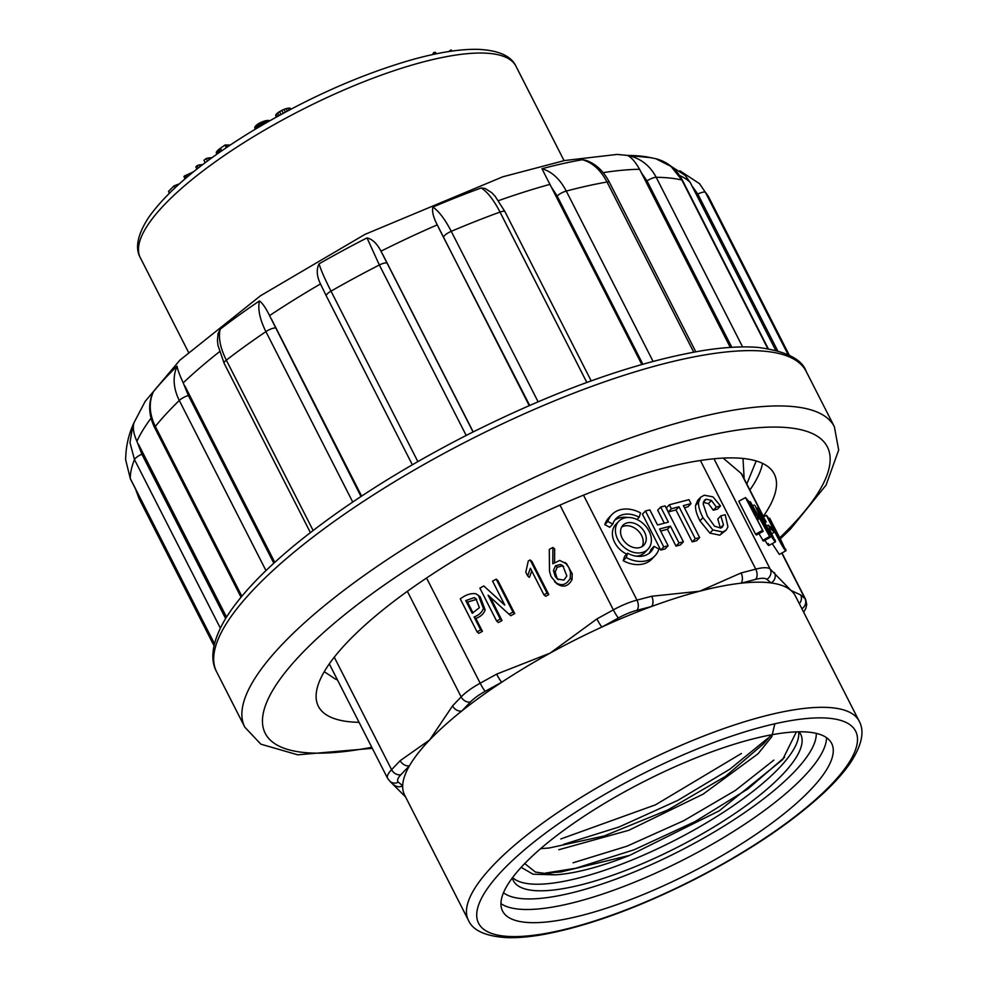 <?xml version="1.0" encoding="UTF-8"?>
<svg xmlns="http://www.w3.org/2000/svg" width="987" height="987" viewBox="0 0 987 987"><rect width="100%" height="100%" fill="white"/><g stroke="black" fill="none" stroke-linecap="round" stroke-linejoin="round"><path stroke-width="1.48" d="M174.921 187.863L173.946 185.938L168.493 191.392L169.394 193.168M173.946 185.938L177.315 184.581L177.685 185.309M177.315 184.581L179.178 183.964M186.074 177.944L184.939 175.723L183.903 176.5L185.075 178.795M184.939 175.723L186.383 175.094L187.308 176.907M186.383 175.094L187.826 174.44L188.554 175.859M187.826 174.44L189.282 173.749L189.825 174.81M189.282 173.749L190.75 173.033L191.108 173.749M190.75 173.033L192.416 172.676M192.206 172.269L193.699 171.639M198.288 168L197.079 165.619L195.833 166.926L196.931 169.073M197.079 165.619L199.226 164.891L200.09 166.593M199.226 164.891L202.742 164.558M207.467 161.004L206.197 158.512L203.951 160.264L205.197 162.707M206.197 158.512L208.319 157.994L209.207 159.721M208.319 157.994L212.032 157.649M216.967 154.12L216.276 152.751L216.918 154.157M216.276 152.751L217.189 153.96M216.35 152.294L216.659 151.677L217.658 153.627M216.659 151.677L217.226 150.962L218.337 153.158M217.226 150.962L218.041 150.16L219.237 152.516M218.041 150.16L219.089 149.271L220.36 151.739M219.089 149.271L220.397 148.272L221.693 150.814M220.397 148.272L224.962 145.052L226.294 147.668M224.962 145.052L225.937 144.966L227.047 147.149M225.937 144.966L230.193 145.052M255.288 129.198L255.189 126.521L258.804 123.437L265.17 120.809L268.131 120.426L268.624 121.389M267.403 120.451L268.045 121.709M268.131 120.426L269.167 121.068M268.846 120.463L269.673 120.784M254.745 127.891L255.374 129.137M254.782 127.471L255.571 129.026M254.93 127.015L255.867 128.841M255.189 126.521L256.262 128.606M255.732 125.805L256.941 128.199M256.534 125.016L257.866 127.644M257.558 124.226L258.964 126.99M258.804 123.437L260.235 126.25M260.124 122.696L261.543 125.485M261.419 122.08L262.789 124.757M262.69 121.561L263.961 124.066M263.948 121.142L265.096 123.412M265.17 120.809L266.182 122.783M266.33 120.587L267.156 122.215M276.533 116.935L275.644 115.171L276.212 117.108M275.644 115.171L276.372 114.073L277.544 116.38M276.372 114.073L277.779 112.839L279.136 115.504M277.779 112.839L279.568 111.63L281.024 114.467M279.568 111.63L281.788 110.421L283.244 113.258M281.788 110.421L284.034 109.372L285.416 112.086M284.034 109.372L286.156 108.619L287.39 111.037M286.156 108.619L288.179 108.2L289.154 110.1M288.179 108.2L290.116 108.114L290.709 109.286M432.627 54.569L433.367 53.002L434.021 54.273M433.367 53.002L433.959 52.471L434.798 54.112M433.959 52.471L435.168 52.262L435.983 53.866M435.168 52.262L436.599 53.742M448.764 51.546L449.936 50.633L450.282 51.312M449.936 50.633L450.973 49.942L451.577 51.127M450.973 49.942L452.441 51.003M153.306 391.888C148.642 402.647 149.321 414.158 155.329 426.409A7.699 2.134 -27 0 0 154.799 427.951C148.741 415.65 148.075 403.942 152.788 392.826L153.306 391.888A306.007 84.857 -27 0 1 177.08 366.152C177.561 369.496 179.609 375.06 183.224 382.845L188.381 395.516L273.831 563.219M274.768 562.368L184.914 386.016M132.937 425.064L134.207 422.288C132.48 427.063 133.381 433.392 136.922 441.275L141.881 454.217L225.616 618.553M226.529 617.072L138.575 444.458M730.281 347.412L639.576 169.283C635.332 161.806 631.273 157.18 627.399 155.415A306.007 84.857 -27 0 1 646.337 156.822L655.8 158.697L670.987 166.421L681.869 180.016A323.156 89.62 153 0 0 656.195 177.302L742.606 346.906M775.671 350.237L690.16 182.373L685.151 175.402L663.893 161.683M134.207 422.288L132.949 425.015C128.236 435.785 125.818 447.395 125.645 459.856M217.436 340.626L218.065 333.631L220.175 329.214A306.007 84.857 -27 0 1 259.421 300.936C262.419 303.034 265.799 307.932 269.55 315.618L360.995 496.498M322.046 287.205L320.491 283.935C316.741 276.261 316.259 269.562 319.06 263.85A306.007 84.857 -27 0 1 367.016 237.904C372.407 239.175 377.071 243.604 380.994 251.204L473.057 431.961M529.217 405.595L437.253 224.876C433.33 217.288 431.862 211.366 432.886 207.085A306.007 84.857 -27 0 1 481.237 187.962L485.234 188.529L491.834 192.786L495.153 196.277L504.986 211.724L591.176 380.883M641.809 364.462L541.949 168.728A306.007 84.857 -27 0 1 582.355 159.734L586.105 160.4C595.901 163.891 603.674 171.22 609.448 182.373L695.761 351.767M473.18 431.899L382.722 254.375M361.624 496.091L271.277 318.776M359.058 722.324A255.818 70.941 -27 0 1 318.357 706.26A255.818 70.941 -27 0 1 316.457 691.665A255.818 70.941 -27 0 1 479.151 545.675A255.818 70.941 -27 0 1 729.8 457.894A255.818 70.941 -27 0 1 774.24 473.982A255.818 70.941 -27 0 1 763.333 516.324M744.161 478.757L743.001 458.462M762.519 463.359A255.818 70.941 -27 0 1 749.886 490.008M352.729 502.025L265.91 331.632C259.828 319.43 257.669 309.202 259.421 300.936M220.175 329.214C218.201 337.64 220.261 347.955 226.331 360.156L313.113 530.475M466.197 435.44L379.353 264.997L367.016 237.904M319.06 263.85C320.861 269.907 324.846 279 331.003 291.153L417.846 461.583M586.833 382.45L500.014 212.069C493.747 199.966 487.492 191.922 481.237 187.962M432.874 207.085C438.87 211.156 444.989 219.237 451.256 231.34L538.088 401.771M529.674 405.398L438.796 228.133M693.701 352.137L607.017 182.003C600.664 169.924 592.447 162.51 582.355 159.734M541.949 168.728C551.819 171.553 559.925 179.005 566.279 191.071L653.049 361.353M642.833 364.166L557.137 195.981L551.684 187.567M627.399 155.415C640.181 157.932 649.779 165.236 656.195 177.302A7.699 2.134 -27 0 0 647.016 180.892L641.168 172.503M699.623 183.841L705.446 192.403L788.144 354.691M777.67 350.767L697.821 194.069L691.776 185.581M220.335 628.114L134.479 459.597L129.963 442.583L132.9 425.138M125.731 460.102L130.272 478.485L214.463 643.734M265.972 570.597L179.289 400.475C173.28 388.212 172.54 376.775 177.08 366.152M713.983 458.782L770.156 569.018L790.908 590.386L800.654 594.927A7.699 7.341 130.4 0 1 799.297 603.649M760.755 511.846L741.188 473.439L723.138 458.091M758.041 518.089C758.633 519.989 758.164 520.1 756.622 518.409L763.198 531.314L756.498 535.003L755.561 534.201L738.782 501.273L745.481 497.584L750.576 503.444L758.041 518.089L758.312 519.655L757.485 520.1M770.119 537.409L750.268 501.655L765.628 529.007L755.191 505.825L770.119 537.409L763.42 541.098L758.941 533.659M768.355 543.553C769.49 546.958 768.33 545.848 764.863 540.197M785.714 549.142C787.478 557.248 773.82 530.278 766.368 515.337L767.306 516.127C772.833 526.626 781.42 544.799 783.616 546.81C785.541 548.303 774.585 528.119 769.687 518.15L786.022 550.721L779.323 554.41L772.216 543.64M618.787 521.284A20.196 15.212 -136.3 0 1 649.076 531.154A20.196 15.212 -136.3 0 1 647.99 549.191A20.196 15.212 -136.3 0 1 617.714 539.321A20.196 15.212 -136.3 0 1 618.787 521.284L615.777 524.43A20.196 15.212 43.7 0 0 626.745 554.126M636.109 556.137A20.196 15.212 43.7 0 0 644.967 552.35L647.99 549.191M627.609 553.226L624.586 556.384L623.204 560.702A29.82 22.454 43.7 0 0 651.926 559L654.936 555.841A29.82 22.454 -136.3 0 1 626.214 557.544L627.609 553.226A24.046 18.099 43.7 0 0 650.766 551.856A24.046 18.099 43.7 0 0 654.011 546.354L658.958 549.019A29.82 22.454 -136.3 0 1 654.936 555.841M654.011 546.354L650.988 549.512A24.046 18.099 -136.3 0 1 649.138 553.312M468.381 920.192L404.608 795.053A219.274 60.812 -27 0 1 402.684 785.8A219.274 60.812 -27 0 1 409.519 765.69A219.274 60.812 -27 0 1 429.727 739.868A219.274 60.812 -27 0 1 461.891 710.924A219.274 60.812 -27 0 1 501.741 682.214A7.699 0.851 -118.8 0 1 496.634 674.133L550.117 653.123A219.274 60.812 -27 0 1 601.996 627.004A219.274 60.812 -27 0 1 651.519 606.511A7.699 4.59 -104.6 0 0 651.654 596.271L699.721 591.201L741.064 572.966A7.699 4.59 75.4 0 1 740.929 583.218A219.274 60.812 -27 0 1 771.106 582.947A219.274 60.812 -27 0 1 790.908 590.386A219.274 60.812 -27 0 1 795.374 595.951L859.134 721.09C864.772 731.133 861.984 744.852 850.782 762.248C844.329 771.822 835.397 781.963 823.997 792.672C791.34 822.874 748.121 851.83 694.354 879.54C638.971 907.509 589.116 925.744 544.787 934.245C530.611 936.823 518.101 937.958 507.269 937.65C485.801 936.404 472.847 930.581 468.381 920.192A219.274 60.812 -27 0 1 553.867 815.188A219.274 60.812 -27 0 1 763.482 716.352A219.274 60.812 -27 0 1 859.134 721.09M726.185 530.105L719.77 535.164L709.875 533.116L699.943 520.828C696.6 514.252 695.144 509.082 695.601 505.307L697.71 500.347L700.721 497.189L698.611 502.161C698.167 505.936 699.61 511.106 702.954 517.669L712.898 529.97L722.78 532.005L726.185 530.105L727.937 526.873L725.198 514.72L720.818 515.868L723.446 524.837L722.336 527.12L720.757 528.02L714.539 526.207L707.321 516.053L703.188 503.938L704.41 500.249L706.273 499.188L711.467 500.471L716.328 507.047L720.51 505.949L712.972 496.868L704.249 495.203L700.721 497.189M720.51 505.949L717.5 509.107L713.305 510.205L708.444 503.629L703.262 502.346L706.273 499.188M720.399 528.107L717.796 519.026L720.818 515.868M699.647 537.57L696.625 540.716L692.245 541.863L675.972 509.934L668.359 511.92L666.324 507.935L669.334 504.776L671.37 508.761L678.994 506.775L695.255 538.705L699.647 537.57L683.374 505.64L690.999 503.654L688.963 499.656L669.334 504.776M690.999 503.654L687.976 506.812L684.435 507.725M664.325 523.209L657.687 510.18L660.698 507.022L668.409 522.148L657.539 524.973L649.841 509.86L645.461 510.995L663.757 546.909L668.137 545.774L659.575 528.97L670.444 526.145L679.007 542.949L683.386 541.801L665.078 505.887L660.698 507.022M683.386 541.801L680.364 544.96L675.984 546.095L667.422 529.291L660.648 531.055M668.137 545.774L665.127 548.932L660.747 550.067L642.438 514.153L645.461 510.995M612.779 524.122L609.756 527.28L604.809 524.615A29.82 22.454 -136.3 0 1 608.819 517.793L611.841 514.634A29.82 22.454 43.7 0 0 607.819 521.457L612.779 524.122A24.046 18.099 -136.3 0 1 616.011 518.619A24.046 18.099 -136.3 0 1 639.181 517.237L640.563 512.919A29.82 22.454 43.7 0 0 611.841 514.634M627.658 517.484A24.046 18.099 43.7 0 0 614.63 520.322M477.066 631.853L478.818 633.333L482.433 631.347L475.857 618.442C480.755 616.616 483.852 613.766 485.148 609.88L480.151 596.765L475.931 593.755C470.947 593.027 465.728 594.754 460.287 598.912L477.066 631.853L480.681 629.866L474.105 616.961C479.003 615.123 482.1 612.273 483.396 608.399L478.399 595.272M496.19 579.147L497.941 580.64L514.72 613.569L510.797 615.728L509.058 614.235L512.969 612.088L496.19 579.147L492.575 581.133L504.752 605.019L483.803 585.97L479.879 588.129L496.658 621.057L498.41 622.55L502.025 620.564L490.008 596.592M504.678 605.056L483.803 585.97M556.421 583.329C562.824 588.018 568.018 586.796 572.016 579.677L572.226 573.768L566.686 563.873M554.558 562.171L554.645 548.92L552.893 547.427L549.29 549.414L549.488 571.263L551.017 576.457L557.285 584.156M394.442 785.158A7.699 7.341 130.4 0 0 402.684 785.8L398.378 782.148A26.933 7.464 153 0 1 400.919 774.684L409.519 765.69A7.699 5.799 -136.3 0 1 400.191 760.669L429.727 739.868L452.552 705.89A7.699 5.799 43.7 0 0 461.891 710.924L470.491 701.93A26.933 7.464 153 0 1 485.271 691.27L501.741 682.214A219.274 60.812 -27 0 1 550.117 653.123L596.888 618.935A7.699 0.851 61.2 0 0 601.996 627.004L618.454 617.936A7.699 0.851 -118.8 0 1 613.346 609.867L559.974 505.11M543.911 594.803L545.663 596.284L548.797 594.569L531.907 561.43L530.155 559.95L528.279 560.986L525.787 572.226L527.65 575.89L530.364 568.216L543.911 594.803L547.045 593.076L530.155 559.95M527.65 575.89L529.402 577.37L531.796 571.029M512.364 877.875A161.226 44.711 153 0 0 513.388 880.675A161.226 44.711 153 0 0 583.724 884.155A161.226 44.711 153 0 0 737.844 811.487A161.226 44.711 153 0 0 800.704 734.279A161.226 44.711 153 0 0 799.038 731.799M798.631 731.811A161.226 44.711 -27 0 1 728.665 808.846A161.226 44.711 -27 0 1 580.368 877.579A161.226 44.711 -27 0 1 512.611 877.542M521.148 867.351L533.066 874.211L554.928 874.852A143.349 39.751 153 0 0 629.632 855.384L719.178 810.858L782.617 759.645L796.373 731.873M554.928 874.852L535.41 872.064L525.01 863.773M774.832 723.792L771.797 736.709L758.053 753.772L703.102 794.153L628.781 830.301L558.815 849.745M549.167 848.006L604.155 835.964L667.804 809.969L725.408 776.448L763.457 743.865M561.344 871.842L629.632 855.384M784.591 757.276L748.047 788.835L694.897 821.677L633.987 849.819L575.692 868.252L545.355 873.113M767.713 738.362L729.886 769.157L677.773 800.408L619.108 826.97L563.478 844.403M573.052 862.798L626.967 846.192L683.769 820.691L735.451 790.402L773.882 760.089M560.826 838.962L655.528 804.812L741.434 753.476M751.095 739.399A184.655 51.213 -27 0 1 831.646 743.396A184.655 51.213 -27 0 1 690.357 872.866A184.655 51.213 -27 0 1 502.58 911.063A184.655 51.213 -27 0 1 574.57 822.64A184.655 51.213 -27 0 1 751.095 739.399M618.454 617.936A26.933 7.464 153 0 1 636.825 610.336L651.519 606.511A219.274 60.812 -27 0 1 699.721 591.201A219.274 60.812 -27 0 1 740.929 583.218L755.61 579.394A26.933 7.464 153 0 1 766.813 579.283L771.106 582.947A7.699 7.341 130.4 0 0 774.45 572.67M741.188 473.439A34.619 9.599 -27 0 1 741.891 474.315L762.852 515.436M746.814 483.963L756.202 460.954M324.267 671.691L334.901 678.76A233.055 64.636 153 0 0 337.48 679.969M555.2 576.383L553.436 570.572L555.496 565.736L560.48 564.478L562.787 565.613L566.846 576.013L563.91 580.085L557.334 578.999L555.2 576.383L556.939 577.864L555.188 572.053L557.248 567.229L562.232 565.958L563.651 566.464M558.247 579.665L556.939 577.864M554.669 581.849C561.072 586.537 566.267 585.316 570.276 578.197L570.474 572.275L568.771 567.352L565.02 562.467L566.772 563.947M566.859 564.021L559.728 560.443L552.794 563.774L552.893 547.427M548.797 594.569L547.045 593.076M514.72 613.569L512.969 612.088M496.658 621.057L500.273 619.071L488.096 595.186L509.058 614.235M502.025 620.564L500.273 619.071M489.848 596.679L488.096 595.186M479.398 607.634L472.242 613.297L465.765 600.589L474.291 597.616L475.796 598.455L479.398 607.634M473.02 612.878L467.505 602.07L465.765 600.589M467.505 602.07L476.659 599.343M482.433 631.347L480.681 629.866M475.857 618.442L474.105 616.961M713.305 510.205L716.328 507.047M668.359 511.92L671.37 508.761M675.972 509.934L678.994 506.775M692.245 541.863L695.255 538.705M660.747 550.067L663.757 546.909M667.422 529.291L670.444 526.145M675.984 546.095L679.007 542.949M623.204 560.702L626.214 557.544M622.192 538.162A14.423 10.857 -136.3 0 1 622.957 525.269A14.423 10.857 -136.3 0 1 644.597 532.314A14.423 10.857 -136.3 0 1 643.82 545.206A14.423 10.857 -136.3 0 1 622.192 538.162M642.093 546.576A14.423 10.857 43.7 0 0 641.575 535.472A14.423 10.857 43.7 0 0 621.662 527.046M604.809 524.615L607.819 521.457M637.022 519.507L639.181 517.237M754.759 514.758L756.128 515.152L751.021 505.122L748.282 502.038L754.759 514.758M763.198 531.314L745.481 497.584M755.561 534.201L762.26 530.512M752.97 505.677L754.204 504.999M762.593 540.407L769.292 536.718M775.054 539.864C776.189 543.269 775.029 542.159 771.563 536.509L761.359 517.139L757.658 507.861L766.245 521.889L761.828 514.523C759.608 510.847 759.151 510.661 760.459 513.968L770.859 534.386C774.869 541.147 774.413 539.433 769.478 529.217L775.498 541.838L768.799 545.527M770.859 534.386L773.438 538.1M759.694 511.587L760.459 513.968M768.367 529.834L769.478 529.217M764.209 521.753L765.344 521.124M764.715 522.74L766.245 521.889M769.811 528.193L768.244 525.121L772.907 529.081L774.474 532.166L769.811 528.193L768.022 529.18M772.13 533.461L774.474 532.166M766.43 526.108L768.244 525.121M783.851 546.921L769.687 518.15L768.626 518.73M763.617 516.843L766.368 515.337M564.07 160.647L515.991 66.277A210.823 58.467 153 0 0 301.615 109.902A210.823 58.467 153 0 0 140.314 257.693L188.394 352.063M219.447 351.754A314.693 87.263 153 0 0 183.224 382.845M151.073 418.155A314.693 87.263 153 0 0 136.922 441.275M690.16 182.373A314.693 87.263 153 0 0 679.562 175.464M320.491 283.935A314.693 87.263 153 0 0 269.562 315.606M437.253 224.876A314.693 87.263 153 0 0 380.994 251.191M550.117 184.322A314.693 87.263 153 0 0 498.46 200.669M639.576 169.283A314.693 87.263 153 0 0 603.119 172.651M780.063 537.471A315.458 87.485 153 0 0 772.574 427.075A315.458 87.485 153 0 0 346.98 612.816A315.458 87.485 153 0 0 371.778 747.27M748.714 350.619A330.842 91.754 153 0 0 397.021 480.225A330.842 91.754 153 0 0 216.609 671.814L244.801 727.148A330.842 91.754 -27 0 1 425.212 535.546A330.842 91.754 -27 0 1 776.905 405.941A330.842 91.754 -27 0 1 834.373 426.742L806.182 371.42A330.842 91.754 153 0 0 748.714 350.619M275.126 327.955A7.699 2.134 -27 0 0 265.91 331.632A323.156 89.62 153 0 0 226.331 360.156A7.699 2.134 -27 0 0 224.098 363.253L310.387 532.585M387.089 263.233A7.699 2.134 -27 0 0 379.353 264.997A323.156 89.62 153 0 0 331.003 291.153A7.699 2.134 -27 0 0 326.302 295.915L412.332 464.766M326.413 296.063A7.699 2.134 -27 0 1 326.302 295.915L321.034 285.132M504.974 211.699A7.699 2.134 -27 0 0 500.014 212.069A323.156 89.62 153 0 0 451.256 231.34A7.699 2.134 -27 0 0 443.731 236.72M609.448 182.373A7.699 2.134 -27 0 0 607.017 182.003A323.156 89.62 153 0 0 566.279 191.071A7.699 2.134 -27 0 0 557.137 195.981M767.763 348.596L681.869 180.016A7.699 2.134 -27 0 1 682.51 180.424L768.231 348.67M731.811 347.313L647.016 180.892M789.329 355.283L708.987 197.61A323.156 89.62 153 0 0 705.446 192.403A7.699 2.134 -27 0 0 697.821 194.069M139.216 498.793A7.699 2.134 -27 0 1 139.068 498.608A7.699 2.134 -27 0 1 139.636 497.029M141.881 454.217A7.699 2.134 -27 0 0 134.479 459.597A323.156 89.62 153 0 0 130.272 478.485A7.699 2.134 -27 0 0 130.333 478.781L214.438 643.845M188.381 395.516A7.699 2.134 -27 0 0 179.289 400.475A323.156 89.62 153 0 0 155.329 426.409L241.852 596.234M800.654 594.927L804.948 598.578L781.766 553.065M583.502 495.153L636.973 600.096L651.654 596.271M741.064 572.966L755.758 569.141L700.388 460.485M426.557 578L480.163 683.201L496.634 674.133M596.888 618.935L613.346 609.867A34.619 9.599 -27 0 1 636.973 600.096A7.699 4.59 -104.6 0 1 636.825 610.336M503.506 892.741A176.969 49.079 153 0 0 576.568 891.643A176.969 49.079 153 0 0 737.092 817.705A176.969 49.079 153 0 0 816.274 733.378M826.563 737.696A184.655 51.213 -27 0 1 742.717 825.539A184.655 51.213 -27 0 1 576.42 901.896A184.655 51.213 -27 0 1 500.952 903.598M763.346 726.592A211.588 58.677 153 0 0 476.721 914.628A211.588 58.677 153 0 0 761.285 840.48A211.588 58.677 153 0 0 763.346 726.592M334.272 657.182L391.592 769.663L400.191 760.669M452.552 705.89L461.163 696.896L407.36 591.324M329.288 663.881L387.62 778.373A34.619 9.599 -27 0 1 391.592 769.663A7.699 5.799 -136.3 0 0 400.919 774.684M470.491 701.93A7.699 5.799 -136.3 0 1 461.163 696.896A34.619 9.599 -27 0 1 480.163 683.201A7.699 0.851 -118.8 0 0 485.271 691.27M755.61 579.394A7.699 4.59 75.4 0 0 755.758 569.141A34.619 9.599 -27 0 1 770.156 569.018A7.699 7.341 130.4 0 1 766.813 579.283M801.876 608.708A7.699 7.341 -49.6 0 0 804.948 598.578A34.619 9.599 -27 0 1 805.651 599.454L781.963 552.954M398.378 782.148A7.699 7.341 130.4 0 1 390.05 781.433L387.62 778.373M555.188 572.053L553.436 570.572M557.248 567.229L555.496 565.736M562.232 565.958L560.48 564.478M572.016 579.677L570.276 578.197M572.226 573.768L570.474 572.275M476.03 599.109L474.291 597.616M485.148 609.88L483.396 608.399M720.424 527.996L723.446 524.837M708.444 503.629L711.467 500.471M695.601 505.307L698.611 502.161M699.943 520.828L702.954 517.669M709.875 533.116L712.898 529.97M719.77 535.164L722.78 532.005M750.108 505.628L751.021 505.122M760.928 515.017L761.828 514.523M770.07 537.323L771.563 536.509M515.991 66.277C511.229 55.951 498.583 50.312 478.09 49.35C460.3 48.955 438.351 52.385 412.245 59.639C359.836 74.704 306.476 98.515 252.191 131.061C202.409 161.572 167.913 190.331 148.729 217.337C137.588 234.462 134.787 247.91 140.314 257.693M134.072 422.559L145.249 401.253L179.819 360.23L260.469 295.779L364.931 234.4L502.839 176.784L564.552 160.548L617.159 154.416L651.58 157.76M834.373 426.742L838.679 450.035L826.045 485.16L790.513 529.02L780.631 538.594M372.321 748.331L297.704 754.821L260.864 744.173L244.801 727.148M224.111 363.265L217.93 345.24L217.411 339.947M655.676 158.66C667.508 161.782 676.453 169.036 682.51 180.424M708.987 197.61L699.413 183.533M699.499 183.668L679.87 170.763M135.503 488.923L139.068 498.608L214.019 645.708M154.799 427.951L241.038 597.209M806.182 371.42C801.962 359.108 785.911 351.113 758.004 347.412C742.582 346.178 724.396 347.202 703.447 350.484C635.06 362.007 556.557 390.025 467.937 434.551C400.451 469.096 342.921 505.763 295.36 544.565C263.011 571.202 239.853 595.704 225.9 618.084C210.317 643.919 210.749 661.315 216.609 671.814M549.241 848.006L540.617 848.66M763.642 743.779L771.205 734.871M561.418 871.903L545.33 873.125M803.665 612.224L805.885 608.288L806.724 604.451L805.651 599.454M405.583 796.953L390.05 781.433M756.461 508.527L757.658 507.861"/></g></svg>
